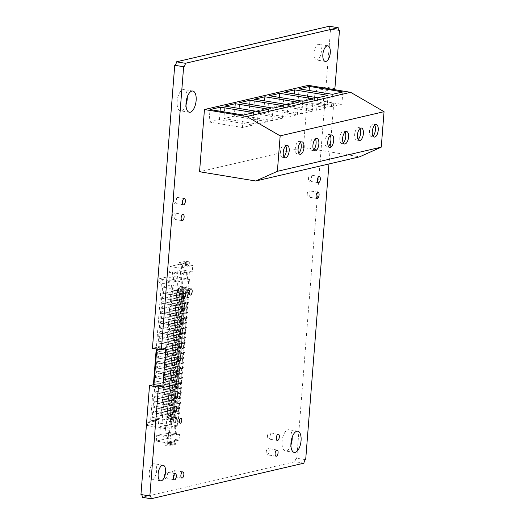 <?xml version="1.0" encoding="UTF-8"?>
<svg xmlns="http://www.w3.org/2000/svg" width="525" height="525" viewBox="0 0 525 525"><rect width="100%" height="100%" fill="white"/><g stroke="black" fill="none" stroke-linecap="round" stroke-linejoin="round"><path stroke-width="0.39" stroke-dasharray="2.62 1.97" d="M185.975 104.921A10.756 4.869 -80.7 0 1 180.436 110.795A10.756 4.869 -80.7 0 1 177.135 101.358A10.756 4.869 -80.7 0 1 183.927 89.572A10.756 4.869 -80.7 0 1 187.294 96.915M313.957 53.032A7.908 3.583 -80.7 0 1 318.951 44.369A7.908 3.583 -80.7 0 1 321.372 51.306A7.908 3.583 -80.7 0 1 316.378 59.968A7.908 3.583 -80.7 0 1 313.957 53.032M149.244 472.434A7.908 3.583 -80.7 0 1 154.238 463.772A7.908 3.583 -80.7 0 1 156.66 470.708A7.908 3.583 -80.7 0 1 151.666 479.377A7.908 3.583 -80.7 0 1 149.244 472.434M290.909 445.088A10.756 4.869 -80.7 0 1 285.364 450.962A10.756 4.869 -80.7 0 1 282.069 441.525A10.756 4.869 -80.7 0 1 288.862 429.739A10.756 4.869 -80.7 0 1 292.222 437.082M180.285 290.857A3.163 1.431 -80.7 0 1 182.287 287.392A3.163 1.431 -80.7 0 1 183.258 290.168A3.163 1.431 -80.7 0 1 181.256 293.632A3.163 1.431 -80.7 0 1 180.285 290.857M170.448 419.56A2.533 1.148 -80.7 0 1 172.049 416.791A2.533 1.148 -80.7 0 1 172.823 419.009A2.533 1.148 -80.7 0 1 171.229 421.785A2.533 1.148 -80.7 0 1 170.448 419.56M308.451 178.467A3.163 1.431 -80.7 0 1 310.452 175.002A3.163 1.431 -80.7 0 1 311.423 177.778A3.163 1.431 -80.7 0 1 309.422 181.243A3.163 1.431 -80.7 0 1 308.451 178.467M307.21 194.27A3.163 1.431 -80.7 0 1 309.205 190.805A3.163 1.431 -80.7 0 1 310.177 193.581A3.163 1.431 -80.7 0 1 308.182 197.046A3.163 1.431 -80.7 0 1 307.21 194.27M267.455 436.196A3.163 1.431 -80.7 0 1 269.45 432.731A3.163 1.431 -80.7 0 1 270.421 435.507A3.163 1.431 -80.7 0 1 268.419 438.972A3.163 1.431 -80.7 0 1 267.455 436.196M266.208 451.999A3.163 1.431 -80.7 0 1 268.203 448.527A3.163 1.431 -80.7 0 1 269.174 451.303A3.163 1.431 -80.7 0 1 267.179 454.775A3.163 1.431 -80.7 0 1 266.208 451.999M171.977 473.865A3.163 1.431 -80.7 0 1 173.972 470.4A3.163 1.431 -80.7 0 1 174.943 473.176A3.163 1.431 -80.7 0 1 172.942 476.641A3.163 1.431 -80.7 0 1 171.977 473.865M164.437 475.617A3.163 1.431 -80.7 0 1 166.432 472.152A3.163 1.431 -80.7 0 1 167.403 474.928A3.163 1.431 -80.7 0 1 165.408 478.393A3.163 1.431 -80.7 0 1 164.437 475.617M172.246 216.392A3.163 1.431 -80.7 0 1 174.248 212.927A3.163 1.431 -80.7 0 1 175.219 215.703A3.163 1.431 -80.7 0 1 173.217 219.168A3.163 1.431 -80.7 0 1 172.246 216.392M173.493 200.589A3.163 1.431 -80.7 0 1 175.488 197.124A3.163 1.431 -80.7 0 1 176.459 199.9A3.163 1.431 -80.7 0 1 174.464 203.365A3.163 1.431 -80.7 0 1 173.493 200.589M141.468 494.602A3.163 1.431 99.3 0 0 141.218 494.511A3.163 1.431 99.3 0 0 140.949 494.517M303.949 463.181L295.05 461.711L142.19 497.287M305.681 459.723L296.776 458.259A3.163 1.431 99.3 0 0 295.05 461.711M332.115 89.27L327.462 90.353A7.284 3.301 99.3 0 0 323.551 97.65A7.284 3.301 99.3 0 0 325.717 104.705A7.284 3.301 99.3 0 0 326.34 104.678L333.756 102.953L324.857 101.489L296.776 458.259M333.756 102.953L328.958 163.958M334.884 88.627L325.979 87.163L318.563 88.889A7.284 3.301 99.3 0 0 314.646 96.18A7.284 3.301 99.3 0 0 316.818 103.241A7.284 3.301 99.3 0 0 317.435 103.215L324.857 101.489M338.94 30.398L330.56 29.013L325.979 87.163M329.319 26.25A3.163 1.431 99.3 0 0 330.291 29.026A3.163 1.431 99.3 0 0 330.56 29.013M165.808 348.758L156.903 347.294L152.453 348.331M156.772 349.04L156.903 347.294M374.765 125.167A6.326 2.868 99.3 0 0 373.505 124.13A6.326 2.868 99.3 0 0 369.508 131.06A6.326 2.868 99.3 0 0 371.451 136.612A6.326 2.868 99.3 0 0 372.973 136.034M359.92 128.618A6.326 2.868 99.3 0 0 358.667 127.582A6.326 2.868 99.3 0 0 354.67 134.512A6.326 2.868 99.3 0 0 356.613 140.063A6.326 2.868 99.3 0 0 358.135 139.486M345.083 132.07A6.326 2.868 99.3 0 0 343.822 131.033A6.326 2.868 99.3 0 0 339.826 137.963A6.326 2.868 99.3 0 0 341.768 143.515A6.326 2.868 99.3 0 0 343.291 142.938M330.238 135.522A6.326 2.868 99.3 0 0 328.985 134.485A6.326 2.868 99.3 0 0 324.988 141.422A6.326 2.868 99.3 0 0 326.931 146.974A6.326 2.868 99.3 0 0 328.453 146.39M315.4 138.981A6.326 2.868 99.3 0 0 314.14 137.944A6.326 2.868 99.3 0 0 310.144 144.874A6.326 2.868 99.3 0 0 312.086 150.426A6.326 2.868 99.3 0 0 313.609 149.848M300.562 142.433A6.326 2.868 99.3 0 0 299.303 141.396A6.326 2.868 99.3 0 0 295.306 148.326A6.326 2.868 99.3 0 0 297.248 153.877A6.326 2.868 99.3 0 0 298.771 153.3M285.718 145.884A6.326 2.868 99.3 0 0 284.458 144.847A6.326 2.868 99.3 0 0 280.468 151.778A6.326 2.868 99.3 0 0 282.404 157.329A6.326 2.868 99.3 0 0 283.933 156.752M308.339 85.358L303.443 147.564L359.645 156.817M303.443 147.564L199.552 171.741M298.082 101.286L331.472 106.778L341.86 104.363L308.47 98.864L298.082 101.286L299.06 88.843M308.47 98.864L309.127 90.497M341.86 104.363L342.838 91.921M331.472 106.778L332.45 94.336M283.238 104.737L316.627 110.23L327.016 107.815L293.626 102.322L283.238 104.737L284.222 92.295M293.626 102.322L294.289 93.955M327.016 107.815L327.994 95.373M316.627 110.23L317.605 97.788M268.4 108.189L301.79 113.689L312.178 111.267L278.788 105.774L268.4 108.189L269.377 95.747M278.788 105.774L279.444 97.407M312.178 111.267L313.156 98.825M301.79 113.689L302.767 101.246M253.562 111.648L286.945 117.141L297.334 114.719L263.95 109.226L253.562 111.648L254.54 99.205M263.95 109.226L264.607 100.859M297.334 114.719L298.312 102.283M286.945 117.141L287.923 104.698M238.718 115.1L272.108 120.593L282.496 118.178L249.106 112.678L238.718 115.1L239.695 102.657M249.106 112.678L249.762 104.311M282.496 118.178L283.474 105.735M272.108 120.593L273.085 108.15M223.88 118.552L257.263 124.044L267.652 121.629L234.268 116.137L223.88 118.552L224.857 106.109M234.268 116.137L234.924 107.769M267.652 121.629L268.636 109.187M257.263 124.044L258.248 111.602M209.035 122.003L242.425 127.503L252.814 125.081L219.424 119.588L209.035 122.003L210.013 109.561M219.424 119.588L220.087 111.221M252.814 125.081L253.792 112.639M242.425 127.503L243.403 115.06M172.121 416.804A2.533 1.148 99.3 0 1 172.823 419.009A2.533 1.148 99.3 0 1 171.741 421.627L170.356 421.398A2.533 1.148 -80.7 0 0 171.294 419.639L170.461 419.501A2.533 1.148 -80.7 0 1 168.998 421.417A2.533 1.148 -80.7 0 1 168.223 419.193A2.533 1.148 -80.7 0 1 169.824 416.423A2.533 1.148 -80.7 0 1 169.897 416.443L172.121 416.804L181.827 293.495L179.602 293.127A3.163 1.431 -80.7 0 1 179.032 293.265A3.163 1.431 -80.7 0 1 178.06 290.489A3.163 1.431 -80.7 0 1 180.062 287.024A3.163 1.431 -80.7 0 1 181.046 289.065L183.999 288.711L181.046 289.065M181.827 293.495A3.163 1.431 99.3 0 0 183.258 290.168A3.163 1.431 99.3 0 0 182.306 287.398L180.915 287.168A3.163 1.431 -80.7 0 1 181.88 289.203M177.378 292.76L177.673 288.967L178.822 288.697A3.163 1.431 -80.7 0 1 178.802 289.433A3.163 1.431 -80.7 0 1 177.378 292.76L176.859 292.674A3.163 1.431 -80.7 0 0 178.29 289.347A3.163 1.431 -80.7 0 0 178.303 288.612L180.423 288.12L170.166 418.477L168.236 419.134A2.533 1.148 -80.7 0 0 168.374 418.274A2.533 1.148 -80.7 0 0 167.672 416.076L167.416 419.324L168.236 419.134M167.672 416.076L167.153 415.99A2.533 1.148 -80.7 0 1 167.856 418.189A2.533 1.148 -80.7 0 1 167.724 419.048M170.356 421.398L169.201 436.026L170.592 436.255L171.741 421.627M179.602 293.127L169.897 416.443M171.294 419.639L173.742 419.068L183.999 288.711M187.93 272.088L186.67 288.087L186.08 288.225L175.816 418.583L176.413 418.445L175.14 434.641L176.531 434.871L189.322 272.317L187.93 272.088L181.998 273.473L180.915 287.168M175.14 434.641L169.201 436.026M181.998 273.473L183.389 273.696L182.306 287.398M186.67 288.087L185.246 288.087L174.982 418.445L175.58 418.307L185.837 287.949M176.413 418.445L175.58 418.307M188.718 261.772L185.168 261.181L185.043 262.736L179.11 264.121L179.228 262.566L182.785 263.15L188.718 261.772A1.608 1.411 76.9 0 1 190.011 263.583L189.807 266.195L188.37 265.958L188.455 264.902A1.608 1.411 -103.1 0 0 187.162 263.091L185.043 262.736M190.011 263.583L184.072 264.961L183.868 267.573L182.438 267.343L182.516 266.28L188.455 264.902M184.072 264.961A1.608 1.411 -103.1 0 0 182.785 263.15M187.162 263.091L181.23 264.469L179.11 264.121M181.23 264.469A1.608 1.411 76.9 0 1 182.516 266.28M179.228 262.566L185.168 261.181M168.617 442.903A1.608 1.411 76.9 0 1 167.081 444.255L173.014 442.87A1.608 1.411 -103.1 0 0 174.556 441.525L168.617 442.903L168.696 441.945L174.628 440.56L176.065 440.797L175.862 443.317A1.608 1.411 76.9 0 1 174.326 444.662L170.776 444.078L164.837 445.462L168.387 446.047A1.608 1.411 -103.1 0 0 169.929 444.695L175.862 443.317M173.014 442.87L170.894 442.523L170.776 444.078M174.628 440.56L174.556 441.525M168.696 441.945L170.126 442.175L169.929 444.695M167.081 444.255L164.962 443.907L170.894 442.523M164.837 445.462L164.962 443.907M176.065 440.797L179.032 440.108L168.177 438.322L156.306 441.085L167.16 442.87L167.626 436.944L170.592 436.255M167.16 442.87L170.126 442.175M179.032 440.108L179.498 434.182L168.643 432.397L165.086 433.223L165.703 425.322L160.361 426.569L168.991 427.987L166.018 428.676L147.381 425.611L155.689 423.675L158.471 424.134L162.035 423.301L177.896 425.913L174.333 426.74L165.703 425.322M176.531 434.871L179.498 434.182M189.322 272.317L192.288 271.628L181.44 269.843L177.877 270.67L177.253 278.572L185.883 279.989L189.44 279.162L173.585 276.55L162.035 423.301M189.807 266.195L192.773 265.506L192.288 271.628M185.883 279.989L186.5 272.088L181.158 273.335L172.535 271.911L169.568 272.606L180.416 274.391L180.902 268.268L183.868 267.573M180.416 274.391L183.389 273.696M170.461 419.501L172.909 418.93L183.166 288.573M173.742 419.068L172.909 418.93M186.08 288.225L185.246 288.087M175.816 418.583L174.982 418.445M189.44 279.162L177.896 425.913M158.714 281.623L160.322 283.887L168.63 281.951L167.022 279.687L158.714 281.623L158.931 278.854L177.568 281.925L166.018 428.676M168.63 281.951L169.647 282.122L161.339 284.051L160.322 283.887M161.339 284.051L156.233 348.948M153.412 384.746L150.537 421.306L149.52 421.142L147.597 422.822L147.381 425.611M156.306 441.085L156.772 435.159L159.744 434.464L160.361 426.569M168.177 438.322L168.643 432.397M177.568 281.925L180.541 281.236L181.158 273.335M174.333 426.74L173.709 434.641L168.368 435.888L168.991 427.987M169.247 413.615L168.65 413.752L168.532 415.308L169.122 415.17L169.247 413.615L171.452 413.976L171.327 415.531L169.122 415.17M179.517 386.794L178.92 386.932L178.802 388.487L179.393 388.349L179.517 386.794L181.722 387.161L181.598 388.717L179.393 388.349M179.123 391.775L178.526 391.913L178.408 393.468L178.999 393.33L179.123 391.775L181.328 392.136L181.21 393.691L178.999 393.33M178.73 396.749L178.139 396.887L178.014 398.442L178.612 398.304L178.73 396.749L180.935 397.11L180.817 398.665L178.612 398.304M178.343 401.723L177.745 401.868L177.621 403.423L178.218 403.279L178.343 401.723L180.548 402.091L180.423 403.646L178.218 403.279M177.949 406.704L177.352 406.842L177.233 408.398L177.824 408.26L177.949 406.704L180.154 407.065L180.029 408.621L177.824 408.26M177.555 411.679L176.964 411.817L176.84 413.372L177.437 413.234L177.555 411.679L179.76 412.046L179.642 413.602L177.437 413.234M169.634 408.64L169.043 408.778L168.919 410.333L169.516 410.196L169.634 408.64L171.846 409.001L171.721 410.557L169.516 410.196M170.028 403.659L169.437 403.797L169.312 405.352L169.91 405.215L170.028 403.659L172.233 404.027L172.115 405.582L169.91 405.215M170.422 398.685L169.824 398.823L169.706 400.378L170.297 400.24L170.422 398.685L172.627 399.046L172.502 400.601L170.297 400.24M170.815 393.704L170.218 393.848L170.093 395.404L170.691 395.259L170.815 393.704L173.02 394.072L172.896 395.627L170.691 395.259M171.202 388.73L170.612 388.867L170.487 390.423L171.084 390.285L171.202 388.73L173.407 389.091L173.289 390.646L171.084 390.285M171.596 383.755L170.999 383.893L170.881 385.448L171.472 385.311L171.596 383.755L173.801 384.116L173.677 385.672L171.472 385.311M171.99 378.774L171.393 378.912L171.268 380.467L171.865 380.33L171.99 378.774L174.195 379.142L174.07 380.697L171.865 380.33M179.904 381.819L179.314 381.957L179.189 383.512L179.786 383.375L179.904 381.819L182.116 382.18L181.991 383.736L179.786 383.375M180.298 376.845L179.707 376.983L179.583 378.538L180.173 378.4L180.298 376.845L182.503 377.206L182.385 378.761L180.173 378.4M180.692 371.864L180.095 372.002L179.977 373.557L180.567 373.419L180.692 371.864L182.897 372.232L182.772 373.787L180.567 373.419M181.079 366.89L180.488 367.027L180.364 368.583L180.961 368.445L181.079 366.89L183.291 367.251L183.166 368.806L180.961 368.445M181.473 361.915L180.882 362.053L180.757 363.608L181.348 363.471L181.473 361.915L183.678 362.276L183.56 363.832L181.348 363.471M181.867 356.934L181.269 357.072L181.151 358.627L181.742 358.49L181.867 356.934L184.072 357.302L183.947 358.857L181.742 358.49M182.254 351.96L181.663 352.098L181.538 353.653L182.136 353.515L182.254 351.96L184.465 352.321L184.341 353.876L182.136 353.515M182.648 346.986L182.057 347.123L181.932 348.679L182.523 348.541L182.648 346.986L184.852 347.347L184.734 348.902L182.523 348.541M172.377 373.8L171.787 373.938L171.662 375.493L172.259 375.355L172.377 373.8L174.582 374.161L174.464 375.716L172.259 375.355M172.771 368.826L172.174 368.963L172.056 370.519L172.646 370.381L172.771 368.826L174.976 369.187L174.858 370.742L172.646 370.381M173.165 363.845L172.567 363.983L172.449 365.538L173.04 365.4L173.165 363.845L175.37 364.212L175.245 365.767L173.04 365.4M173.552 358.87L172.961 359.008L172.837 360.563L173.434 360.426L173.552 358.87L175.763 359.231L175.639 360.787L173.434 360.426M173.946 353.896L173.355 354.034L173.23 355.589L173.821 355.451L173.946 353.896L176.151 354.257L176.032 355.812L173.821 355.451M174.339 348.915L173.742 349.053L173.624 350.608L174.215 350.47L174.339 348.915L176.544 349.283L176.42 350.838L174.215 350.47M174.727 343.941L174.136 344.078L174.011 345.634L174.608 345.496L174.727 343.941L176.938 344.302L176.813 345.857L174.608 345.496M175.12 338.966L174.53 339.104L174.405 340.659L174.996 340.522L175.12 338.966L177.325 339.327L177.207 340.883L174.996 340.522M175.514 333.985L174.917 334.123L174.799 335.678L175.389 335.541L175.514 333.985L177.719 334.353L177.594 335.908L175.389 335.541M175.901 329.011L175.311 329.149L175.186 330.704L175.783 330.566L175.901 329.011L178.113 329.372L177.988 330.927L175.783 330.566M183.041 342.005L182.444 342.142L182.326 343.698L182.917 343.56L183.041 342.005L185.246 342.372L185.122 343.928L182.917 343.56M183.428 337.03L182.838 337.168L182.713 338.723L183.31 338.586L183.428 337.03L185.64 337.391L185.515 338.947L183.31 338.586M183.822 332.049L183.232 332.194L183.107 333.749L183.704 333.605L183.822 332.049L186.027 332.417L185.909 333.972L183.704 333.605M186.565 297.216L185.968 297.353L185.85 298.909L186.441 298.771L186.565 297.216L188.77 297.577L188.652 299.132L186.441 298.771M186.959 292.241L186.362 292.379L186.244 293.934L186.834 293.797L186.959 292.241L189.164 292.602L189.039 294.158L186.834 293.797M184.216 327.075L183.619 327.213L183.501 328.768L184.091 328.63L184.216 327.075L186.421 327.436L186.296 328.991L184.091 328.63M184.61 322.101L184.012 322.238L183.888 323.794L184.485 323.656L184.61 322.101L186.815 322.462L186.69 324.017L184.485 323.656M184.997 317.12L184.406 317.257L184.282 318.813L184.879 318.675L184.997 317.12L187.202 317.487L187.084 319.043L184.879 318.675M186.172 302.19L185.581 302.328L185.456 303.883L186.053 303.745L186.172 302.19L188.377 302.558L188.258 304.113L186.053 303.745M185.784 307.171L185.187 307.309L185.062 308.864L185.66 308.726L185.784 307.171L187.989 307.532L187.865 309.087L185.66 308.726M185.391 312.145L184.793 312.283L184.675 313.838L185.266 313.701L185.391 312.145L187.596 312.506L187.471 314.062L185.266 313.701M176.295 324.03L175.704 324.174L175.58 325.73L176.17 325.585L176.295 324.03L178.5 324.397L178.382 325.953L176.17 325.585M176.689 319.056L176.092 319.193L175.973 320.749L176.564 320.611L176.689 319.056L178.894 319.417L178.769 320.972L176.564 320.611M177.076 314.081L176.485 314.219L176.361 315.774L176.958 315.637L177.076 314.081L179.287 314.442L179.163 315.998L176.958 315.637M177.47 309.1L176.879 309.238L176.754 310.793L177.352 310.656L177.47 309.1L179.675 309.468L179.557 311.023L177.352 310.656M177.863 304.126L177.266 304.264L177.148 305.819L177.739 305.681L177.863 304.126L180.068 304.487L179.944 306.042L177.739 305.681M178.257 299.152L177.66 299.289L177.535 300.845L178.132 300.707L178.257 299.152L180.462 299.512L180.338 301.068L178.132 300.707M178.644 294.171L178.054 294.308L177.929 295.864L178.526 295.726L178.644 294.171L180.849 294.538L180.731 296.093L178.526 295.726M182.503 287.634L184.446 287.72L174.188 418.077L172.246 417.998L182.503 287.634L183.855 287.858L180.423 288.12M178.303 288.612L178.822 288.697M177.673 288.967L178.507 289.104L177.023 289.446L162.56 287.063L152.296 417.428L161.201 415.354L175.672 417.736L174.188 418.077M184.446 287.72L185.929 287.378L171.465 284.996L162.56 287.063M183.855 287.858L173.591 418.215L172.246 417.998M167.416 419.324L168.249 419.462L166.766 419.81L152.296 417.428M173.591 418.215L170.166 418.477M169.647 282.122L170.021 277.377L173.585 276.55M147.597 422.822L155.912 420.892L157.828 419.206L158.845 419.37L158.471 424.134M158.845 419.37L150.537 421.306M171.465 284.996L161.201 415.354M156.772 435.159L167.626 436.944M155.912 420.892L155.689 423.675M157.828 419.206L149.52 421.142M167.022 279.687L167.239 276.924L170.021 277.377M158.931 278.854L167.239 276.924M181.775 288.343L171.518 418.701M183.094 287.497L172.837 417.861M185.929 287.378L185.568 292.012L184.971 292.149L184.852 293.705L185.443 293.567L185.174 296.986L184.577 297.124L184.459 298.679L185.049 298.541L184.78 301.96L184.19 302.105L184.065 303.653L184.662 303.516L184.393 306.941L183.796 307.079L183.671 308.634L184.268 308.497L183.999 311.916L183.402 312.053L183.284 313.609L183.875 313.471L183.606 316.897L183.015 317.034L182.89 318.59L183.488 318.452L183.218 321.871L182.621 322.009L182.497 323.564L183.094 323.426L182.825 326.845L182.227 326.983L182.109 328.538L182.7 328.401L182.431 331.826L181.84 331.964L181.716 333.519L182.313 333.382L182.037 336.801L181.447 336.938L181.322 338.494L181.919 338.356L181.65 341.775L181.053 341.913L180.935 343.468L181.525 343.33L181.256 346.756L180.666 346.894L180.541 348.449L181.132 348.311L180.863 351.73L180.272 351.868L180.147 353.423L180.744 353.286L180.475 356.705L179.878 356.842L179.76 358.398L180.351 358.26L180.082 361.686L179.491 361.823L179.366 363.379L179.957 363.241L179.688 366.66L179.097 366.798L178.973 368.353L179.57 368.215L179.301 371.634L178.703 371.779L178.585 373.334L179.176 373.19L178.907 376.615L178.316 376.753L178.192 378.308L178.782 378.171L178.513 381.59L177.923 381.727L177.798 383.283L178.395 383.145L178.126 386.571L177.529 386.708L177.411 388.264L178.001 388.126L177.732 391.545L177.142 391.683L177.017 393.238L177.607 393.1L177.338 396.519L176.748 396.657L176.623 398.212L177.22 398.075L176.951 401.5L176.354 401.638L176.229 403.193L176.827 403.056L176.558 406.475L175.96 406.613L175.842 408.168L176.433 408.03L176.164 411.449L175.573 411.587L175.448 413.142L176.046 413.004L175.672 417.736M164.371 384.307L164.246 385.862L163.656 386L163.78 384.444L164.371 384.307L178.126 386.571M178.395 383.145L164.049 381.019L164.167 379.463L164.765 379.326L164.64 380.881M164.765 379.326L178.513 381.59M178.782 378.171L164.437 376.044L164.561 374.489L165.152 374.351L165.034 375.907M165.152 374.351L178.907 376.615M179.176 373.19L164.83 371.07L164.955 369.515L165.546 369.377L165.421 370.932M165.546 369.377L179.301 371.634M179.57 368.215L165.224 366.089L165.342 364.534L165.939 364.396L165.815 365.951M165.939 364.396L179.688 366.66M179.957 363.241L165.611 361.115L165.736 359.559L166.327 359.422L166.208 360.977M166.327 359.422L180.082 361.686M180.351 358.26L166.005 356.14L166.13 354.585L166.72 354.447L166.602 356.002M166.72 354.447L180.475 356.705M180.744 353.286L166.399 351.159L166.517 349.604L167.114 349.466L166.989 351.022M167.114 349.466L180.863 351.73M181.132 348.311L166.786 346.185L166.911 344.63L167.508 344.492L167.383 346.047M167.508 344.492L181.256 346.756M181.525 343.33L167.18 341.204L167.304 339.655L167.895 339.511L167.777 341.066M167.895 339.511L181.65 341.775M181.919 338.356L167.573 336.23L167.692 334.674L168.289 334.537L168.164 336.092M168.289 334.537L182.037 336.801M182.313 333.382L167.961 331.255L168.085 329.7L168.683 329.562L168.558 331.118M168.683 329.562L182.431 331.826M182.7 328.401L168.354 326.274L168.479 324.719L169.07 324.581L168.952 326.137M169.07 324.581L182.825 326.845M183.094 323.426L168.748 321.3L168.866 319.745L169.463 319.607L169.339 321.162M169.463 319.607L183.218 321.871M183.488 318.452L169.142 316.326L169.26 314.77L169.857 314.632L169.732 316.188M169.857 314.632L183.606 316.897M183.875 313.471L169.529 311.345L169.654 309.789L170.244 309.652L170.126 311.207M170.244 309.652L183.999 311.916M184.268 308.497L169.923 306.37L170.048 304.815L170.638 304.677L170.513 306.233M170.638 304.677L184.393 306.941M184.662 303.516L170.317 301.396L170.435 299.841L171.032 299.703L170.907 301.258M171.032 299.703L184.78 301.96M185.049 298.541L170.704 296.415L170.828 294.86L171.419 294.722L171.301 296.277M171.419 294.722L185.174 296.986M185.443 293.567L171.098 291.441L171.222 289.885L171.813 289.748L171.688 291.303M171.813 289.748L185.568 292.012M176.046 413.004L161.7 410.885L161.818 409.329L162.415 409.185L162.291 410.74M162.415 409.185L176.164 411.449M176.433 408.03L162.087 405.904L162.212 404.348L162.803 404.211L162.684 405.766M162.803 404.211L176.558 406.475M176.827 403.056L162.481 400.929L162.606 399.374L163.196 399.236L163.072 400.792M163.196 399.236L176.951 401.5M177.22 398.075L162.875 395.948L162.993 394.393L163.59 394.255L163.465 395.811M163.59 394.255L177.338 396.519M177.607 393.1L163.262 390.974L163.387 389.419L163.977 389.281L163.859 390.836M163.977 389.281L177.732 391.545M178.001 388.126L164.246 385.862M167.528 410.104L154.37 407.702L167.528 410.104L167.258 413.523L154.101 411.121L153.982 412.676L153.385 412.814L153.51 411.259M166.766 419.81L167.14 415.078L153.385 412.814M177.023 289.446L176.662 294.079L163.505 291.683L163.38 293.239L162.789 293.377L162.907 291.821M176.741 300.477L162.396 298.351L176.144 300.615L176.741 300.477L176.866 298.922L176.269 299.06L176.538 295.634L162.789 293.377M176.269 299.06L163.111 296.658L162.986 298.213M162.396 298.351L162.52 296.796M176.144 300.615L175.875 304.034L162.717 301.632L162.599 303.188L162.002 303.325L162.127 301.77M175.96 310.433L161.608 308.306L175.96 310.433L176.078 308.877L175.488 309.015L175.757 305.589L162.002 303.325M175.488 309.015L162.33 306.613L162.205 308.168M161.608 308.306L161.733 306.751M175.363 310.57L175.094 313.989L161.936 311.588L161.812 313.143L161.221 313.281L161.339 311.725M175.173 320.381L160.827 318.255L174.582 320.519L175.173 320.381L175.298 318.826L174.7 318.964L174.969 315.545L161.221 313.281M174.7 318.964L161.542 316.562L161.424 318.117M160.827 318.255L160.952 316.7M174.582 320.519L174.313 323.945L161.155 321.543L161.031 323.098L160.433 323.236L160.558 321.681M174.392 330.337L160.046 328.21L174.392 330.337L174.51 328.781L173.919 328.919L174.188 325.5L160.433 323.236M173.919 328.919L160.762 326.517L160.637 328.072M160.046 328.21L160.164 326.655M173.795 330.474L173.526 333.893L160.368 331.492L160.25 333.047L159.653 333.185L159.777 331.629M173.604 340.292L159.259 338.166L173.014 340.43L173.604 340.292L173.729 338.737L173.138 338.874L173.407 335.449L159.653 333.185M173.138 338.874L159.974 336.473L159.856 338.028M159.259 338.166L159.383 336.61M173.014 340.43L172.745 343.849L159.587 341.447L159.462 343.002L158.872 343.14L158.99 341.585M172.823 350.241L158.478 348.121L172.233 350.378L172.823 350.241L172.948 348.685L172.351 348.823L172.62 345.404L158.872 343.14M172.351 348.823L159.193 346.428L159.068 347.983M158.478 348.121L158.602 346.566M172.233 350.378L171.964 353.804L158.799 351.402L158.681 352.958L158.084 353.095L158.209 351.54M172.043 360.196L157.697 358.07L172.043 360.196L172.161 358.641L171.57 358.778L171.839 355.359L158.084 353.095M171.57 358.778L158.412 356.377L158.287 357.932M157.697 358.07L157.815 356.514M171.445 360.334L171.176 363.759L158.018 361.358L157.894 362.913L157.303 363.051L157.428 361.495M171.255 370.151L156.909 368.025L170.664 370.289L171.255 370.151L171.38 368.596L170.789 368.734L171.058 365.308L157.303 363.051M170.789 368.734L157.625 366.332L157.507 367.887M156.909 368.025L157.034 366.47M170.664 370.289L170.395 373.708L157.237 371.306L157.113 372.862L156.522 372.999L156.64 371.444M170.474 380.107L156.128 377.98L169.877 380.244L170.474 380.107L170.599 378.551L170.002 378.689L170.271 375.263L156.522 372.999M170.002 378.689L156.844 376.287L156.719 377.842M156.128 377.98L156.253 376.425M169.877 380.244L169.608 383.663L156.45 381.262L156.332 382.817L155.735 382.955L155.859 381.399M169.693 390.055L155.347 387.929L169.693 390.055L169.811 388.5L169.221 388.638L169.49 385.219L155.735 382.955M169.221 388.638L156.063 386.236L155.938 387.791M155.347 387.929L155.466 386.374M169.096 390.193L168.827 393.619L155.669 391.217L155.544 392.772L154.954 392.91L155.078 391.355M168.906 400.011L154.56 397.884L168.315 400.148L168.906 400.011L169.03 398.455L168.433 398.593L168.702 395.174L154.954 392.91M168.433 398.593L155.275 396.191L155.157 397.747M154.56 397.884L154.685 396.329M168.315 400.148L168.046 403.567L154.888 401.166L154.763 402.721L154.166 402.859L154.291 401.31M168.125 409.966L168.243 408.411L167.652 408.548L167.921 405.123L154.166 402.859M167.652 408.548L154.494 406.147L154.37 407.702M153.779 407.84L153.897 406.284M167.14 415.078L167.731 414.94L167.856 413.385L167.258 413.523M167.921 405.123L168.518 404.985L168.637 403.43L168.046 403.567M168.702 395.174L169.299 395.036L169.424 393.481L168.827 393.619M169.49 385.219L170.08 385.081L170.205 383.526L169.608 383.663M170.271 375.263L170.868 375.126L170.986 373.57L170.395 373.708M171.058 365.308L171.649 365.17L171.773 363.615L171.176 363.759M171.839 355.359L172.43 355.222L172.554 353.666L171.964 353.804M172.62 345.404L173.217 345.266L173.335 343.711L172.745 343.849M173.407 335.449L173.998 335.311L174.123 333.756L173.526 333.893M174.188 325.5L174.779 325.362L174.904 323.807L174.313 323.945M174.969 315.545L175.567 315.407L175.685 313.852L175.094 313.989M175.757 305.589L176.348 305.452L176.472 303.896L175.875 304.034M176.538 295.634L177.135 295.496L177.253 293.941L176.662 294.079M178.507 289.104L168.249 419.462M167.153 415.99L176.859 292.674M177.135 295.496L163.38 293.239M177.253 293.941L163.505 291.683M180.731 296.093L180.134 296.231L180.259 294.676L178.054 294.308M180.259 294.676L180.849 294.538M180.134 296.231L177.929 295.864M176.866 298.922L163.111 296.658M180.338 301.068L179.747 301.206L179.865 299.65L177.66 299.289M179.865 299.65L180.462 299.512M179.747 301.206L177.535 300.845M176.348 305.452L162.599 303.188M176.472 303.896L162.717 301.632M179.944 306.042L179.353 306.18L179.478 304.625L177.266 304.264M179.478 304.625L180.068 304.487M179.353 306.18L177.148 305.819M176.078 308.877L162.33 306.613M179.557 311.023L178.959 311.161L179.084 309.606L176.879 309.238M179.084 309.606L179.675 309.468M178.959 311.161L176.754 310.793M175.567 315.407L161.812 313.143M175.685 313.852L161.936 311.588M179.163 315.998L178.572 316.135L178.69 314.58L176.485 314.219M178.69 314.58L179.287 314.442M178.572 316.135L176.361 315.774M175.298 318.826L161.542 316.562M178.769 320.972L178.178 321.11L178.303 319.561L176.092 319.193M178.303 319.561L178.894 319.417M178.178 321.11L175.973 320.749M174.779 325.362L161.031 323.098M174.904 323.807L161.155 321.543M178.382 325.953L177.785 326.091L177.909 324.535L175.704 324.174M177.909 324.535L178.5 324.397M177.785 326.091L175.58 325.73M183.284 313.609L169.529 311.345M183.402 312.053L169.654 309.789M187.471 314.062L186.88 314.199L187.005 312.644L184.793 312.283M187.005 312.644L187.596 312.506M186.88 314.199L184.675 313.838M183.671 308.634L169.923 306.37M183.796 307.079L170.048 304.815M187.865 309.087L187.274 309.225L187.392 307.67L185.187 307.309M187.392 307.67L187.989 307.532M187.274 309.225L185.062 308.864M184.065 303.653L170.317 301.396M184.19 302.105L170.435 299.841M188.258 304.113L187.661 304.251L187.786 302.695L185.581 302.328M187.786 302.695L188.377 302.558M187.661 304.251L185.456 303.883M182.89 318.59L169.142 316.326M183.015 317.034L169.26 314.77M187.084 319.043L186.487 319.18L186.611 317.625L184.406 317.257M186.611 317.625L187.202 317.487M186.487 319.18L184.282 318.813M182.497 323.564L168.748 321.3M182.621 322.009L168.866 319.745M186.69 324.017L186.099 324.155L186.218 322.599L184.012 322.238M186.218 322.599L186.815 322.462M186.099 324.155L183.888 323.794M182.109 328.538L168.354 326.274M182.227 326.983L168.479 324.719M186.296 328.991L185.706 329.129L185.83 327.58L183.619 327.213M185.83 327.58L186.421 327.436M185.706 329.129L183.501 328.768M184.852 293.705L171.098 291.441M184.971 292.149L171.222 289.885M189.039 294.158L188.449 294.295L188.567 292.74L186.362 292.379M188.567 292.74L189.164 292.602M188.449 294.295L186.244 293.934M184.459 298.679L170.704 296.415M184.577 297.124L170.828 294.86M188.652 299.132L188.055 299.27L188.18 297.714L185.968 297.353M188.18 297.714L188.77 297.577M188.055 299.27L185.85 298.909M181.716 333.519L167.961 331.255M181.84 331.964L168.085 329.7M185.909 333.972L185.312 334.11L185.437 332.555L183.232 332.194M185.437 332.555L186.027 332.417M185.312 334.11L183.107 333.749M181.322 338.494L167.573 336.23M181.447 336.938L167.692 334.674M185.515 338.947L184.925 339.084L185.043 337.529L182.838 337.168M185.043 337.529L185.64 337.391M184.925 339.084L182.713 338.723M180.935 343.468L167.18 341.204M181.053 341.913L167.304 339.655M185.122 343.928L184.531 344.065L184.656 342.51L182.444 342.142M184.656 342.51L185.246 342.372M184.531 344.065L182.326 343.698M174.51 328.781L160.762 326.517M177.988 330.927L177.398 331.065L177.516 329.51L175.311 329.149M177.516 329.51L178.113 329.372M177.398 331.065L175.186 330.704M173.998 335.311L160.25 333.047M174.123 333.756L160.368 331.492M177.594 335.908L177.004 336.046L177.122 334.491L174.917 334.123M177.122 334.491L177.719 334.353M177.004 336.046L174.799 335.678M173.729 338.737L159.974 336.473M177.207 340.883L176.61 341.02L176.735 339.465L174.53 339.104M176.735 339.465L177.325 339.327M176.61 341.02L174.405 340.659M173.217 345.266L159.462 343.002M173.335 343.711L159.587 341.447M176.813 345.857L176.216 345.995L176.341 344.439L174.136 344.078M176.341 344.439L176.938 344.302M176.216 345.995L174.011 345.634M172.948 348.685L159.193 346.428M176.42 350.838L175.829 350.976L175.947 349.42L173.742 349.053M175.947 349.42L176.544 349.283M175.829 350.976L173.624 350.608M172.43 355.222L158.681 352.958M172.554 353.666L158.799 351.402M176.032 355.812L175.435 355.95L175.56 354.395L173.355 354.034M175.56 354.395L176.151 354.257M175.435 355.95L173.23 355.589M172.161 358.641L158.412 356.377M175.639 360.787L175.042 360.924L175.166 359.369L172.961 359.008M175.166 359.369L175.763 359.231M175.042 360.924L172.837 360.563M171.649 365.17L157.894 362.913M171.773 363.615L158.018 361.358M175.245 365.767L174.654 365.905L174.773 364.35L172.567 363.983M174.773 364.35L175.37 364.212M174.654 365.905L172.449 365.538M171.38 368.596L157.625 366.332M174.858 370.742L174.261 370.88L174.385 369.324L172.174 368.963M174.385 369.324L174.976 369.187M174.261 370.88L172.056 370.519M170.868 375.126L157.113 372.862M170.986 373.57L157.237 371.306M174.464 375.716L173.867 375.854L173.992 374.299L171.787 373.938M173.992 374.299L174.582 374.161M173.867 375.854L171.662 375.493M180.541 348.449L166.786 346.185M180.666 346.894L166.911 344.63M184.734 348.902L184.137 349.04L184.262 347.484L182.057 347.123M184.262 347.484L184.852 347.347M184.137 349.04L181.932 348.679M180.147 353.423L166.399 351.159M180.272 351.868L166.517 349.604M184.341 353.876L183.75 354.014L183.868 352.459L181.663 352.098M183.868 352.459L184.465 352.321M183.75 354.014L181.538 353.653M179.76 358.398L166.005 356.14M179.878 356.842L166.13 354.585M183.947 358.857L183.356 358.995L183.474 357.44L181.269 357.072M183.474 357.44L184.072 357.302M183.356 358.995L181.151 358.627M179.366 363.379L165.611 361.115M179.491 361.823L165.736 359.559M183.56 363.832L182.963 363.969L183.087 362.414L180.882 362.053M183.087 362.414L183.678 362.276M182.963 363.969L180.757 363.608M178.973 368.353L165.224 366.089M179.097 366.798L165.342 364.534M183.166 368.806L182.569 368.944L182.693 367.388L180.488 367.027M182.693 367.388L183.291 367.251M182.569 368.944L180.364 368.583M178.585 373.334L164.83 371.07M178.703 371.779L164.955 369.515M182.772 373.787L182.182 373.925L182.3 372.369L180.095 372.002M182.3 372.369L182.897 372.232M182.182 373.925L179.977 373.557M178.192 378.308L164.437 376.044M178.316 376.753L164.561 374.489M182.385 378.761L181.788 378.899L181.912 377.344L179.707 376.983M181.912 377.344L182.503 377.206M181.788 378.899L179.583 378.538M177.798 383.283L164.049 381.019M177.923 381.727L164.167 379.463M181.991 383.736L181.394 383.873L181.519 382.318L179.314 381.957M181.519 382.318L182.116 382.18M181.394 383.873L179.189 383.512M170.599 378.551L156.844 376.287M174.07 380.697L173.48 380.835L173.598 379.28L171.393 378.912M173.598 379.28L174.195 379.142M173.48 380.835L171.268 380.467M170.08 385.081L156.332 382.817M170.205 383.526L156.45 381.262M173.677 385.672L173.086 385.809L173.211 384.254L170.999 383.893M173.211 384.254L173.801 384.116M173.086 385.809L170.881 385.448M169.811 388.5L156.063 386.236M173.289 390.646L172.692 390.784L172.817 389.235L170.612 388.867M172.817 389.235L173.407 389.091M172.692 390.784L170.487 390.423M169.299 395.036L155.544 392.772M169.424 393.481L155.669 391.217M172.896 395.627L172.305 395.765L172.423 394.209L170.218 393.848M172.423 394.209L173.02 394.072M172.305 395.765L170.093 395.404M169.03 398.455L155.275 396.191M172.502 400.601L171.911 400.739L172.036 399.184L169.824 398.823M172.036 399.184L172.627 399.046M171.911 400.739L169.706 400.378M168.518 404.985L154.763 402.721M168.637 403.43L154.888 401.166M172.115 405.582L171.518 405.72L171.642 404.165L169.437 403.797M171.642 404.165L172.233 404.027M171.518 405.72L169.312 405.352M168.243 408.411L154.494 406.147M171.721 410.557L171.13 410.694L171.248 409.139L169.043 408.778M171.248 409.139L171.846 409.001M171.13 410.694L168.919 410.333M175.448 413.142L161.7 410.885M175.573 411.587L161.818 409.329M179.642 413.602L179.045 413.739L179.169 412.184L176.964 411.817M179.169 412.184L179.76 412.046M179.045 413.739L176.84 413.372M175.842 408.168L162.087 405.904M175.96 406.613L162.212 404.348M180.029 408.621L179.438 408.758L179.563 407.203L177.352 406.842M179.563 407.203L180.154 407.065M179.438 408.758L177.233 408.398M176.229 403.193L162.481 400.929M176.354 401.638L162.606 399.374M180.423 403.646L179.832 403.784L179.95 402.229L177.745 401.868M179.95 402.229L180.548 402.091M179.832 403.784L177.621 403.423M176.623 398.212L162.875 395.948M176.748 396.657L162.993 394.393M180.817 398.665L180.219 398.81L180.344 397.254L178.139 396.887M180.344 397.254L180.935 397.11M180.219 398.81L178.014 398.442M177.017 393.238L163.262 390.974M177.142 391.683L163.387 389.419M181.21 393.691L180.613 393.829L180.738 392.273L178.526 391.913M180.738 392.273L181.328 392.136M180.613 393.829L178.408 393.468M177.411 388.264L163.656 386M177.529 386.708L163.78 384.444M181.598 388.717L181.007 388.854L181.125 387.299L178.92 386.932M181.125 387.299L181.722 387.161M181.007 388.854L178.802 388.487M167.731 414.94L153.982 412.676M167.856 413.385L154.101 411.121M171.327 415.531L170.737 415.669L170.861 414.113L168.65 413.752M170.861 414.113L171.452 413.976M170.737 415.669L168.532 415.308M173.709 434.641L165.086 433.223M159.744 434.464L168.368 435.888M186.5 272.088L177.877 270.67M172.535 271.911L171.911 279.812L180.541 281.236M171.911 279.812L177.253 278.572M182.438 267.343L188.37 265.958M192.773 265.506L181.919 263.721L181.44 269.843M180.902 268.268L170.048 266.483L181.919 263.721M170.048 266.483L169.568 272.606M326.34 104.678L317.435 103.215M327.462 90.353L318.563 88.889M186.329 290.673A3.163 1.431 -80.7 0 1 184.334 294.138A3.163 1.431 -80.7 0 1 183.363 291.362A3.163 1.431 -80.7 0 1 185.358 287.897A3.163 1.431 -80.7 0 1 186.329 290.673M186.073 291.434A1.155 0.525 99.3 0 0 186.526 292.445A1.155 0.525 99.3 0 0 187.156 291.185A1.155 0.525 99.3 0 0 186.703 290.174A1.155 0.525 99.3 0 0 186.073 291.434M175.901 419.514A2.533 1.148 -80.7 0 1 174.3 422.29A2.533 1.148 -80.7 0 1 173.526 420.066A2.533 1.148 -80.7 0 1 175.12 417.296A2.533 1.148 -80.7 0 1 175.901 419.514M176.236 420.138L176.722 420.026L176.236 420.138M174.326 444.662L168.387 446.047M192.832 91.042L183.927 89.572M327.849 45.833L318.951 44.369M163.137 465.235L154.238 463.772M297.76 431.209L288.862 429.739M191.185 288.855L182.287 287.392M180.948 418.254L172.049 416.791M319.351 176.466L310.452 175.002M318.111 192.268L309.205 190.805M278.355 434.195L269.45 432.731M277.108 449.997L268.203 448.527M182.877 471.863L173.972 470.4M175.337 473.616L166.432 472.152M183.153 214.39L174.248 212.927M184.393 198.588L175.488 197.124M150.124 495.974L141.218 494.511M325.717 104.705L316.818 103.241M339.196 30.489L330.291 29.026M183.369 204.829L174.464 203.365M182.123 220.631L173.217 219.168M174.307 479.857L165.408 478.393M181.847 478.104L172.942 476.641M276.084 456.238L267.179 454.775M277.325 440.436L268.419 438.972M317.08 198.509L308.182 197.046M318.327 182.707L309.422 181.243M180.127 423.248L171.229 421.785M190.162 295.096L181.256 293.632M294.269 452.432L285.364 450.962M160.571 480.841L151.666 479.377M325.283 61.438L316.378 59.968M189.341 112.265L180.436 110.795M373.505 124.13L376.287 124.582M358.667 127.582L361.449 128.041M343.822 131.033L346.605 131.493M328.985 134.485L331.767 134.945M314.14 137.944L316.923 138.397M299.303 141.396L302.085 141.855M284.458 144.847L287.241 145.307M282.404 157.329L285.187 157.789M297.248 153.877L300.031 154.337M312.086 150.426L314.869 150.885M326.931 146.974L329.713 147.427M341.768 143.515L344.551 143.975M356.613 140.063L359.395 140.523M371.451 136.612L374.233 137.071M179.032 293.265L184.334 294.138C187.038 293.442 186.001 294.558 187.392 291.053C187.714 289.636 187.038 288.586 185.358 287.897L180.062 287.024M168.998 421.417L174.3 422.29C175.934 422.441 176.82 421.641 176.958 419.895C177.299 418.884 176.689 418.018 175.12 417.296L169.824 416.423M173.506 442.857L167.567 444.242M174.812 444.649L168.879 446.027"/><path stroke-width="0.79" d="M187.294 96.915A10.756 4.869 -80.7 0 1 187.228 99.008A10.756 4.869 -80.7 0 1 185.975 104.921M186.04 102.828A10.756 4.869 -80.7 0 1 192.832 91.042A10.756 4.869 -80.7 0 1 196.133 100.478A10.756 4.869 -80.7 0 1 189.341 112.265A10.756 4.869 -80.7 0 1 186.04 102.828M322.855 54.495A7.908 3.583 -80.7 0 1 327.849 45.833A7.908 3.583 -80.7 0 1 330.277 52.769A7.908 3.583 -80.7 0 1 325.283 61.438A7.908 3.583 -80.7 0 1 322.855 54.495M158.143 473.904A7.908 3.583 -80.7 0 1 163.137 465.235A7.908 3.583 -80.7 0 1 165.565 472.172A7.908 3.583 -80.7 0 1 160.571 480.841A7.908 3.583 -80.7 0 1 158.143 473.904M292.222 437.082A10.756 4.869 -80.7 0 1 292.156 439.176A10.756 4.869 -80.7 0 1 290.909 445.088M290.968 442.995A10.756 4.869 -80.7 0 1 297.76 431.209A10.756 4.869 -80.7 0 1 301.061 440.646A10.756 4.869 -80.7 0 1 294.269 452.432A10.756 4.869 -80.7 0 1 290.968 442.995M189.19 292.327A3.163 1.431 -80.7 0 1 191.185 288.855A3.163 1.431 -80.7 0 1 192.157 291.631A3.163 1.431 -80.7 0 1 190.162 295.096A3.163 1.431 -80.7 0 1 189.19 292.327M179.353 421.03A2.533 1.148 -80.7 0 1 180.948 418.254A2.533 1.148 -80.7 0 1 181.729 420.473A2.533 1.148 -80.7 0 1 180.127 423.248A2.533 1.148 -80.7 0 1 179.353 421.03M317.356 179.931A3.163 1.431 -80.7 0 1 319.351 176.466A3.163 1.431 -80.7 0 1 320.322 179.242A3.163 1.431 -80.7 0 1 318.327 182.707A3.163 1.431 -80.7 0 1 317.356 179.931M316.116 195.733A3.163 1.431 -80.7 0 1 318.111 192.268A3.163 1.431 -80.7 0 1 319.082 195.044A3.163 1.431 -80.7 0 1 317.08 198.509A3.163 1.431 -80.7 0 1 316.116 195.733M276.353 437.66A3.163 1.431 -80.7 0 1 278.355 434.195A3.163 1.431 -80.7 0 1 279.326 436.971A3.163 1.431 -80.7 0 1 277.325 440.436A3.163 1.431 -80.7 0 1 276.353 437.66M275.113 453.462A3.163 1.431 -80.7 0 1 277.108 449.997A3.163 1.431 -80.7 0 1 278.079 452.773A3.163 1.431 -80.7 0 1 276.084 456.238A3.163 1.431 -80.7 0 1 275.113 453.462M180.876 475.328A3.163 1.431 -80.7 0 1 182.877 471.863A3.163 1.431 -80.7 0 1 183.848 474.639A3.163 1.431 -80.7 0 1 181.847 478.104A3.163 1.431 -80.7 0 1 180.876 475.328M173.335 477.087A3.163 1.431 -80.7 0 1 175.337 473.616A3.163 1.431 -80.7 0 1 176.308 476.392A3.163 1.431 -80.7 0 1 174.307 479.857A3.163 1.431 -80.7 0 1 173.335 477.087M181.151 217.855A3.163 1.431 -80.7 0 1 183.153 214.39A3.163 1.431 -80.7 0 1 184.118 217.166A3.163 1.431 -80.7 0 1 182.123 220.631A3.163 1.431 -80.7 0 1 181.151 217.855M182.398 202.053A3.163 1.431 -80.7 0 1 184.393 198.588A3.163 1.431 -80.7 0 1 185.364 201.364A3.163 1.431 -80.7 0 1 183.369 204.829A3.163 1.431 -80.7 0 1 182.398 202.053M328.958 163.958L305.681 459.723A3.163 1.431 99.3 0 0 303.949 463.181L151.088 498.75A3.163 1.431 99.3 0 0 150.124 495.974A3.163 1.431 99.3 0 0 149.855 495.987L140.949 494.517L149.513 385.652L153.969 384.615L156.772 349.04M151.088 498.75L142.19 497.287A3.163 1.431 99.3 0 0 141.468 494.602M149.855 495.987L158.419 387.122L162.875 386.085L165.808 348.758L161.359 349.794L183.632 66.741A3.163 1.431 99.3 0 0 185.364 63.289L338.225 27.713A3.163 1.431 99.3 0 0 339.196 30.489A3.163 1.431 99.3 0 0 339.465 30.483L334.884 88.627L332.115 89.27M339.465 30.483L338.94 30.398M338.225 27.713L329.319 26.25L176.459 61.819L185.364 63.289M183.632 66.741L174.733 65.277A3.163 1.431 99.3 0 0 176.459 61.819M161.359 349.794L152.453 348.331L174.733 65.277M162.875 386.085L153.969 384.615M158.419 387.122L149.513 385.652M378.23 130.134A6.326 2.868 99.3 0 0 376.287 124.582A6.326 2.868 99.3 0 0 372.291 131.519A6.326 2.868 99.3 0 0 374.233 137.071A6.326 2.868 99.3 0 0 378.23 130.134M372.973 136.034A6.326 2.868 99.3 0 0 375.447 129.675A6.326 2.868 99.3 0 0 374.765 125.167M363.385 133.586A6.326 2.868 99.3 0 0 361.449 128.041A6.326 2.868 99.3 0 0 357.453 134.971A6.326 2.868 99.3 0 0 359.395 140.523A6.326 2.868 99.3 0 0 363.385 133.586M358.135 139.486A6.326 2.868 99.3 0 0 360.603 133.133A6.326 2.868 99.3 0 0 359.92 128.618M348.548 137.045A6.326 2.868 99.3 0 0 346.605 131.493A6.326 2.868 99.3 0 0 342.608 138.423A6.326 2.868 99.3 0 0 344.551 143.975A6.326 2.868 99.3 0 0 348.548 137.045M343.291 142.938A6.326 2.868 99.3 0 0 345.765 136.585A6.326 2.868 99.3 0 0 345.083 132.07M333.703 140.497A6.326 2.868 99.3 0 0 331.767 134.945A6.326 2.868 99.3 0 0 327.771 141.875A6.326 2.868 99.3 0 0 329.713 147.427A6.326 2.868 99.3 0 0 333.703 140.497M328.453 146.39A6.326 2.868 99.3 0 0 330.921 140.037A6.326 2.868 99.3 0 0 330.238 135.522M318.865 143.948A6.326 2.868 99.3 0 0 316.923 138.397A6.326 2.868 99.3 0 0 312.926 145.333A6.326 2.868 99.3 0 0 314.869 150.885A6.326 2.868 99.3 0 0 318.865 143.948M313.609 149.848A6.326 2.868 99.3 0 0 316.083 143.489A6.326 2.868 99.3 0 0 315.4 138.981M304.027 147.4A6.326 2.868 99.3 0 0 302.085 141.855A6.326 2.868 99.3 0 0 298.088 148.785A6.326 2.868 99.3 0 0 300.031 154.337A6.326 2.868 99.3 0 0 304.027 147.4M298.771 153.3A6.326 2.868 99.3 0 0 301.245 146.947A6.326 2.868 99.3 0 0 300.562 142.433M289.183 150.859A6.326 2.868 99.3 0 0 287.241 145.307A6.326 2.868 99.3 0 0 283.251 152.237A6.326 2.868 99.3 0 0 285.187 157.789A6.326 2.868 99.3 0 0 289.183 150.859M283.933 156.752A6.326 2.868 99.3 0 0 286.401 150.399A6.326 2.868 99.3 0 0 285.718 145.884M277.377 171.314L381.262 147.138L359.645 156.817L255.76 180.994L277.377 171.314L280.166 135.857L246.743 116.491L204.448 109.535L199.552 171.741L255.76 180.994M381.262 147.138L384.051 111.681L350.628 92.315L308.339 85.358L204.448 109.535M220.402 107.146L210.013 109.561L243.403 115.06L253.792 112.639L220.402 107.146L220.087 111.221M235.246 103.694L224.857 106.109L258.248 111.602L268.636 109.187L235.246 103.694L234.924 107.769M250.084 100.242L239.695 102.657L273.085 108.15L283.474 105.735L250.084 100.242L249.762 104.311M264.928 96.784L254.54 99.205L287.923 104.698L298.312 102.283L264.928 96.784L264.607 100.859M279.766 93.332L269.377 95.747L302.767 101.246L313.156 98.825L279.766 93.332L279.444 97.407M294.61 89.88L284.222 92.295L317.605 97.788L327.994 95.373L294.61 89.88L294.289 93.955M309.448 86.428L299.06 88.843L332.45 94.336L342.838 91.921L309.448 86.428L309.127 90.497M350.628 92.315L246.743 116.491M384.051 111.681L280.166 135.857M156.233 348.948L153.412 384.746"/></g></svg>
